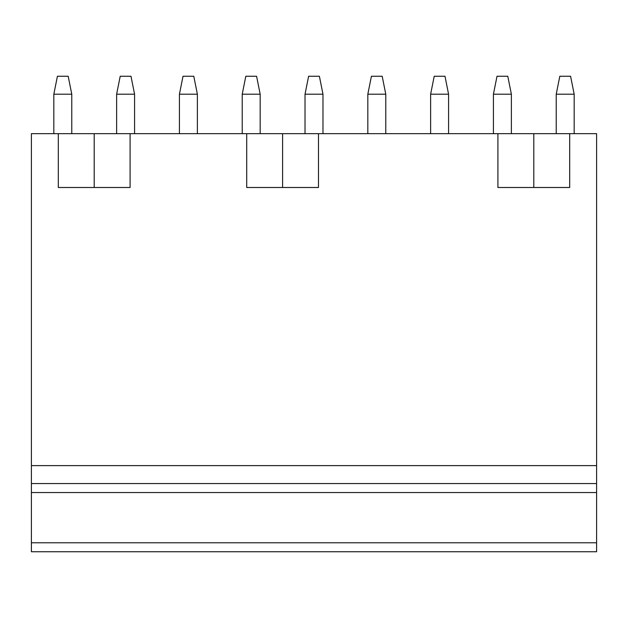 <?xml version="1.0" encoding="UTF-8"?>
<svg xmlns="http://www.w3.org/2000/svg" width="628" height="628" viewBox="0 0 628 628"><rect width="100%" height="100%" fill="white"/><g stroke="black" fill="none" stroke-linecap="round" stroke-linejoin="round"><path stroke-width="0.94" d="M31.4 551.745L596.6 551.745L596.6 542.773L31.4 542.773L31.4 551.745M31.4 542.773L31.4 483.56L596.6 483.56L596.6 542.773M596.6 483.56L596.6 465.615L31.4 465.615L31.4 483.56M31.4 465.615L31.4 133.678L596.6 133.678L596.6 465.615M130.082 133.678L130.082 187.505L58.318 187.505L58.318 133.678M318.482 133.678L318.482 187.505L246.718 187.505L246.718 133.678M569.682 133.678L569.682 187.505L497.918 187.505L497.918 133.678M53.827 94.2L71.773 94.2L68.185 76.255L57.415 76.255L53.827 94.2L53.827 133.678M71.773 94.2L71.773 133.678M116.627 94.2L134.573 94.2L130.985 76.255L120.215 76.255L116.627 94.2L116.627 133.678M134.573 94.2L134.573 133.678M179.427 94.2L197.373 94.2L193.785 76.255L183.015 76.255L179.427 94.2L179.427 133.678M197.373 94.2L197.373 133.678M242.227 94.2L260.173 94.2L256.585 76.255L245.815 76.255L242.227 94.2L242.227 133.678M260.173 94.2L260.173 133.678M305.027 94.2L322.973 94.2L319.385 76.255L308.615 76.255L305.027 94.2L305.027 133.678M322.973 94.2L322.973 133.678M367.827 94.2L385.773 94.2L382.185 76.255L371.415 76.255L367.827 94.2L367.827 133.678M385.773 94.2L385.773 133.678M430.627 94.2L448.573 94.2L444.985 76.255L434.215 76.255L430.627 94.2L430.627 133.678M448.573 94.2L448.573 133.678M493.427 94.2L511.373 94.2L507.785 76.255L497.015 76.255L493.427 94.2L493.427 133.678M511.373 94.2L511.373 133.678M556.227 94.2L574.173 94.2L570.585 76.255L559.815 76.255L556.227 94.2L556.227 133.678M574.173 94.2L574.173 133.678M31.4 492.533L596.6 492.533M94.2 133.678L94.2 187.505M282.6 133.678L282.6 187.505M533.8 133.678L533.8 187.505"/></g></svg>
